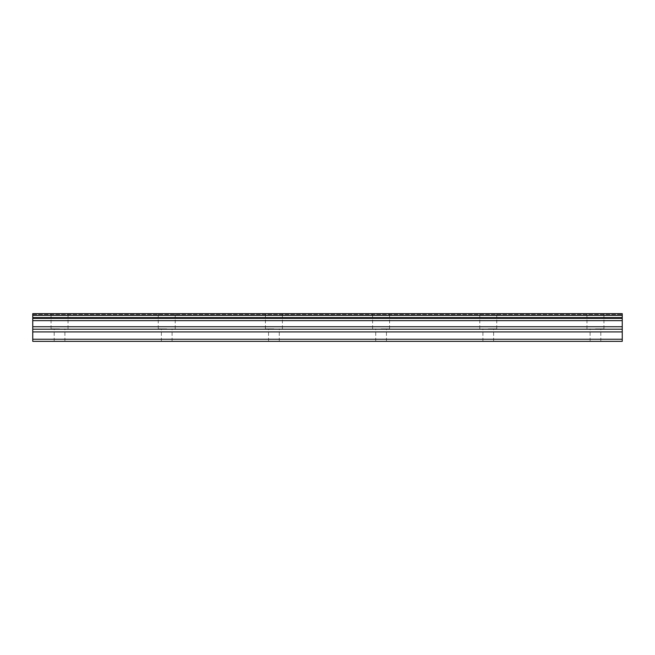 <?xml version="1.0" encoding="UTF-8"?>
<svg xmlns="http://www.w3.org/2000/svg" width="655" height="655" viewBox="0 0 655 655"><rect width="100%" height="100%" fill="white"/><g stroke="black" fill="none" stroke-linecap="round" stroke-linejoin="round"><path stroke-width="0.49" stroke-dasharray="3.27 2.46" d="M59.548 328.843L51.057 328.843L59.548 328.843M59.548 341.345L54.185 341.345L59.548 341.345M595.452 328.843L603.943 328.843L595.452 328.843M595.452 341.345L600.815 341.345L595.452 341.345M488.27 328.843L496.76 328.843L488.27 328.843M488.27 341.345L493.633 341.345L488.27 341.345M381.087 328.843L389.578 328.843L381.087 328.843M381.087 341.345L386.45 341.345L381.087 341.345M273.913 328.843L265.422 328.843L273.913 328.843M273.913 341.345L268.55 341.345L273.913 341.345M166.73 328.843L158.24 328.843L166.73 328.843M166.73 341.345L161.367 341.345L166.73 341.345M59.548 313.655L51.057 313.655L59.548 313.655M595.452 313.655L603.943 313.655L595.452 313.655M488.27 313.655L496.76 313.655L488.27 313.655M381.087 313.655L389.578 313.655L381.087 313.655M273.913 313.655L265.422 313.655L273.913 313.655M166.73 313.655L158.24 313.655L166.73 313.655M32.75 339.233L622.25 339.233L622.25 341.345L32.75 341.345L32.75 315.374L622.25 315.374L622.25 313.655L622.25 314.482L622.25 313.655L622.25 314.482L622.25 313.655L32.75 313.655L32.75 315.374M622.25 339.233L622.25 315.374M32.75 313.655L622.25 313.655L32.75 313.655M622.25 320.639L32.75 320.639M32.75 331.921L622.25 331.921M622.25 318.379L32.75 318.379M622.25 317.601L32.75 317.601M32.75 326.755L622.25 326.755M622.25 329.211L32.75 329.211M54.185 341.345L54.185 328.843M590.098 341.345L590.098 328.843M482.915 341.345L482.915 328.843M375.733 341.345L375.733 328.843M268.55 341.345L268.55 328.843M161.367 341.345L161.367 328.843M51.057 328.843L51.057 313.655M586.97 328.843L586.97 313.655M479.787 328.843L479.787 313.655M372.605 328.843L372.605 313.655M265.422 328.843L265.422 313.655M158.24 328.843L158.24 313.655M64.902 341.345L64.902 328.843M600.815 341.345L600.815 328.843M493.633 341.345L493.633 328.843M386.45 341.345L386.45 328.843M279.267 341.345L279.267 328.843M172.085 341.345L172.085 328.843M32.75 314.482L622.25 314.482L32.75 314.482M68.03 328.843L68.03 313.655M603.943 328.843L603.943 313.655M496.76 328.843L496.76 313.655M389.578 328.843L389.578 313.655M282.395 328.843L282.395 313.655M175.213 328.843L175.213 313.655"/><path stroke-width="0.98" d="M32.75 339.233L32.75 313.655L622.25 313.655L622.25 341.345L32.75 341.345L32.75 339.233L622.25 339.233M32.75 331.921L622.25 331.921M32.75 320.639L622.25 320.639M32.75 318.379L622.25 318.379M622.25 315.374L32.75 315.374M32.75 317.601L622.25 317.601M622.25 326.755L32.75 326.755M32.75 329.211L622.25 329.211"/></g></svg>
